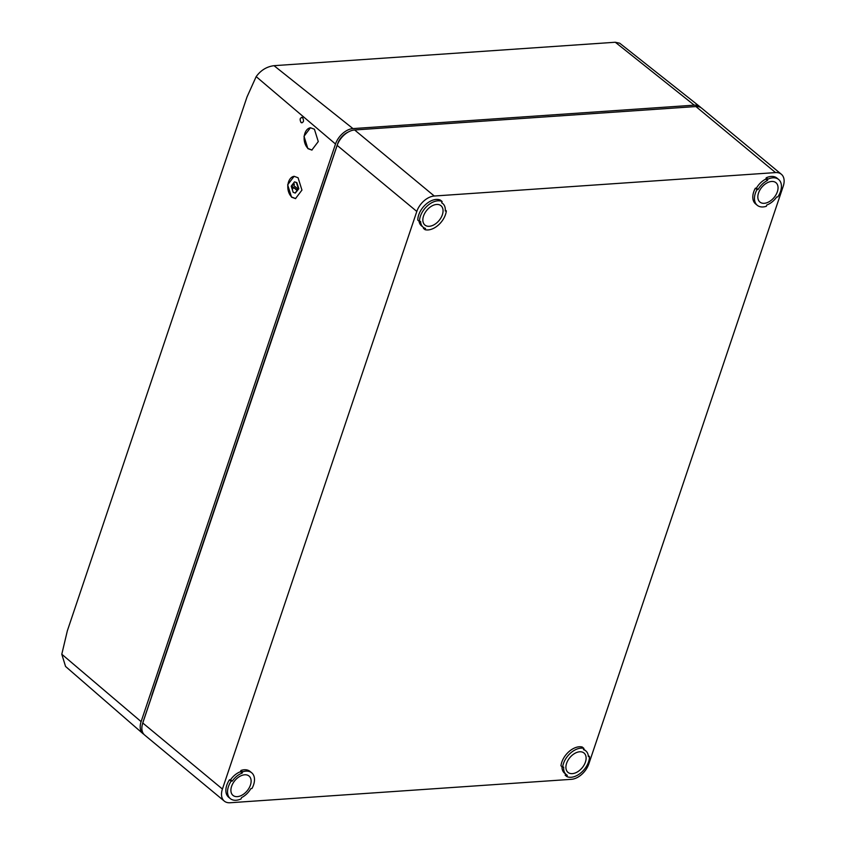 <?xml version="1.0" encoding="UTF-8"?>
<svg xmlns="http://www.w3.org/2000/svg" width="845" height="845" viewBox="0 0 845 845"><rect width="100%" height="100%" fill="white"/><g stroke="black" fill="none" stroke-linecap="round" stroke-linejoin="round"><path stroke-width="1.27" d="M229.46 779.798L231.118 781.171A16.763 10.658 129.7 0 0 230.315 798.61A16.763 10.658 129.7 0 0 236.114 800.268A16.763 10.658 129.7 0 0 241.057 798.937L241.501 797.627A15.368 9.77 129.7 0 0 250.87 788.586L251.947 788.512A16.763 10.658 129.7 0 0 251.715 772.805A16.763 10.658 129.7 0 0 245.916 771.147A16.763 10.658 129.7 0 0 242.621 771.823L242.188 773.08A15.368 9.77 129.7 0 0 232.259 781.097L230.59 779.713L229.46 779.798A16.763 10.658 129.7 0 0 228.657 797.236L230.315 798.61M231.118 781.171L232.259 781.097M244.691 774.791A12.569 7.996 129.7 0 0 232.924 783.399A12.569 7.996 129.7 0 0 232.988 795.388A12.569 7.996 129.7 0 0 237.339 796.634A12.569 7.996 129.7 0 0 249.095 788.026A12.569 7.996 129.7 0 0 249.032 776.027A12.569 7.996 129.7 0 0 244.691 774.791M230.59 779.713A15.368 9.77 129.7 0 1 240.529 771.707L242.188 773.08M251.715 772.805L250.057 771.432A16.763 10.658 129.7 0 0 244.247 769.774A16.763 10.658 129.7 0 0 240.952 770.45L242.621 771.823M240.529 771.707L240.952 770.45M442.115 201.511L440.456 200.138A16.763 10.658 129.7 0 0 436.189 199.441A16.763 10.658 129.7 0 0 417.8 220.144L419.469 221.517L420.599 221.443A15.368 9.77 129.7 0 0 423.144 227.21A15.368 9.77 129.7 0 0 425.489 228.435L425.067 229.692A16.763 10.658 129.7 0 0 428.045 229.946A16.763 10.658 129.7 0 0 446.34 210.901L445.252 210.975A15.368 9.77 129.7 0 0 442.759 203.55A15.368 9.77 129.7 0 0 441.671 202.832L442.115 201.511A16.763 10.658 129.7 0 0 437.847 200.814A16.763 10.658 129.7 0 0 419.469 221.517M419.036 221.168A15.368 9.77 129.7 0 0 421.486 225.826L423.144 227.21M429.271 226.302A12.569 7.996 129.7 0 0 441.037 217.693A12.569 7.996 129.7 0 0 440.974 205.705A12.569 7.996 129.7 0 0 436.622 204.458A12.569 7.996 129.7 0 0 424.866 213.067A12.569 7.996 129.7 0 0 424.919 225.055A12.569 7.996 129.7 0 0 429.271 226.302M423.651 227.59L423.408 228.319L425.067 229.692M445.304 210.046L446.34 210.901M778.646 179.478L776.988 178.105A16.763 10.658 129.7 0 0 771.189 176.447A16.763 10.658 129.7 0 0 766.235 177.777L767.894 179.151L767.461 180.46A15.368 9.77 129.7 0 0 758.092 189.502L757.004 189.576A16.763 10.658 129.7 0 0 757.247 205.282A16.763 10.658 129.7 0 0 763.046 206.94A16.763 10.658 129.7 0 0 766.341 206.264L766.764 205.008A15.368 9.77 129.7 0 0 776.703 197.001L777.833 196.917A16.763 10.658 129.7 0 0 778.646 179.478A16.763 10.658 129.7 0 0 772.848 177.82A16.763 10.658 129.7 0 0 767.894 179.151M764.271 203.307A12.569 7.996 129.7 0 0 776.027 194.699A12.569 7.996 129.7 0 0 775.974 182.71A12.569 7.996 129.7 0 0 771.622 181.464A12.569 7.996 129.7 0 0 759.856 190.072A12.569 7.996 129.7 0 0 759.919 202.061A12.569 7.996 129.7 0 0 764.271 203.307M766.235 177.777L765.792 179.087L767.461 180.46M765.792 179.087A15.368 9.77 129.7 0 0 756.433 188.129L758.092 189.502M757.004 189.576L755.345 188.203L756.433 188.129M755.345 188.203A16.763 10.658 129.7 0 0 755.588 203.909L757.247 205.282M588.257 755.546L589.493 756.571L588.363 756.645A15.368 9.77 129.7 0 0 585.817 750.888A15.368 9.77 129.7 0 0 583.472 749.652L583.895 748.395A16.763 10.658 129.7 0 0 580.906 748.152A16.763 10.658 129.7 0 0 562.622 767.186L563.699 767.112A15.368 9.77 129.7 0 0 566.203 774.538A15.368 9.77 129.7 0 0 567.28 775.266L566.847 776.576A16.763 10.658 129.7 0 0 571.104 777.273A16.763 10.658 129.7 0 0 589.493 756.571M585.817 750.888L584.159 749.504A15.368 9.77 129.7 0 0 583.652 749.124M579.681 751.786A12.569 7.996 129.7 0 0 567.924 760.394A12.569 7.996 129.7 0 0 567.988 772.383A12.569 7.996 129.7 0 0 572.329 773.629A12.569 7.996 129.7 0 0 584.096 765.021A12.569 7.996 129.7 0 0 584.032 753.032A12.569 7.996 129.7 0 0 579.681 751.786M565.58 774.02L565.178 775.203L566.847 776.576M562.622 767.186L560.964 765.813A16.763 10.658 129.7 0 1 579.247 746.769A16.763 10.658 129.7 0 1 582.237 747.022L583.895 748.395M561.988 766.668A15.368 9.77 129.7 0 0 564.544 773.164L566.203 774.538M416.807 211.44L222.425 789.05A16.763 10.658 129.7 0 0 224.284 801.092A16.763 10.658 129.7 0 0 230.083 802.75L571.368 779.322A16.763 10.658 129.7 0 0 588.828 763.901L783.209 186.291A16.763 10.658 129.7 0 0 781.35 174.25A16.763 10.658 129.7 0 0 775.552 172.591L434.277 196.019A16.763 10.658 129.7 0 0 416.807 211.44L337.166 145.393L142.773 723.003A16.763 10.658 129.7 0 0 142.52 723.838A16.763 10.658 129.7 0 0 144.643 735.044L224.284 801.092M781.35 174.25L701.709 108.202A16.763 10.658 129.7 0 0 695.91 106.544L354.625 129.972A16.763 10.658 129.7 0 0 349.017 131.619L347.475 132.39A13.964 8.883 129.7 0 0 337.599 143.872L143.217 721.482A13.964 8.883 129.7 0 0 142.995 722.179L142.52 723.838M349.017 131.619A16.763 10.658 129.7 0 0 337.166 145.393L337.599 143.872M142.868 733.566L65.551 666.452L61.791 654.231L67.336 630.856L247.015 96.932L256.172 76.62C260.82 70.251 266.767 66.607 274.023 65.678L615.297 42.25L619.712 43.211L699.924 106.724A16.763 10.658 129.7 0 0 694.252 105.16L352.967 128.598A16.763 10.658 129.7 0 0 335.507 144.02L141.115 721.63A16.763 10.658 129.7 0 0 142.868 733.566A16.763 10.658 129.7 0 0 143.872 734.294M291.536 197.17L295.486 198.607L301.95 190.093L298.074 177.756L294.113 176.309L287.659 184.823L291.536 197.17M307.876 148.625L311.826 150.072L318.28 141.559L314.403 129.211L310.453 127.775L303.999 136.288L307.876 148.625M301.01 122.514C303.64 122.683 304.189 121.057 302.647 117.666C300.007 117.497 299.468 119.113 301.01 122.514L302.003 122.863M302.647 117.666L301.654 117.307M700.822 107.579A16.763 10.658 129.7 0 0 699.924 106.724M329.17 168.937A10.89 6.929 129.7 0 0 328.24 171.07L152.153 694.315A10.89 6.929 129.7 0 0 151.646 696.417M294.24 176.299A11.175 7.373 -93.9 0 0 287.891 184.97A11.175 7.373 -93.9 0 0 291.916 197.138L295.697 198.596M310.569 127.764A11.175 7.373 -93.9 0 0 304.221 136.425A11.175 7.373 -93.9 0 0 308.256 148.604L312.037 150.051M294.63 181.876L296.817 182.583L298.824 188.731L295.359 193.009M296.437 182.604L294.461 181.886L291.229 186.196L293.173 192.311L295.148 193.04L298.38 188.72L296.437 182.604M293.299 187.273L297.355 190.716L297.926 189.026L293.87 185.573L294.398 183.999L291.969 185.044L292.771 188.857L293.659 187.252L297.461 190.41M291.969 185.044L292.983 188.213M294.356 184.147L292.286 185.023M222.425 789.05L142.773 723.003L143.217 721.482M695.91 106.544L775.552 172.591M434.277 196.019L354.625 129.972M61.791 654.231L141.115 721.63M335.507 144.02L256.172 76.62M274.023 65.678L352.967 128.598M615.297 42.25L694.252 105.16M441.713 202.694L442.759 203.55"/></g></svg>
